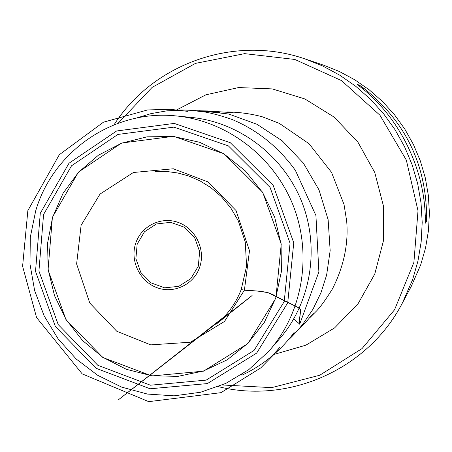 <?xml version="1.0" encoding="UTF-8"?>
<svg xmlns="http://www.w3.org/2000/svg" width="452" height="452" viewBox="0 0 452 452"><rect width="100%" height="100%" fill="white"/><g stroke="black" fill="none" stroke-linecap="round" stroke-linejoin="round"><path stroke-width="0.68" d="M359.402 85.089L357.362 84.53L360.024 86.648C399.466 117.006 425.185 169.33 425.292 219.672L425.394 223.169L426.445 221.723L426.654 217.875C426.377 164.116 405.032 120.599 362.6 87.338L359.402 85.089L360.255 86.829M402.291 303.213L411.326 286.235L420.671 264.906L425.53 248.041L428.451 230.678L429.4 213.045L428.349 195.377L425.309 177.913L420.32 160.884L413.444 144.521L404.777 129.04L394.432 114.655L382.556 101.547L369.307 89.897L354.871 79.846L339.441 71.529L323.225 65.031L304.993 58.913L322.864 66.071L339.881 75.258L355.809 86.355L370.437 99.225L383.55 113.706L394.975 129.611L404.551 146.719L412.151 164.81L417.671 183.631L421.032 202.931L422.202 222.452L421.162 241.927L417.942 261.092L412.591 279.703L402.291 303.213C367.781 369.798 288.308 404.207 218.327 386.641M114.04 124.814C152.782 63.947 234.153 34.29 304.993 58.913M43.567 214.502L71.54 165.788L117.899 134.442L173.901 127.125L228.401 145.911L270.07 187.422L290.065 243.199L284.218 301.569L254.047 350.447L206.152 380.126L150.426 385.2L97.818 365.284L58.223 324.609L38.928 271.002L43.567 214.502M177.834 116.096L189.891 117.271C238.097 121.396 283.11 155.03 301.733 201.739C320.321 248.459 310.761 303.834 278.59 339.972L270.641 349.113M222.35 384.968L271.692 387.641L319.745 375.239L362.063 348.56L394.551 309.778L413.896 262.369L418.01 210.796L406.325 160.081L379.94 115.22L341.503 80.597L294.857 59.466L244.605 53.641L195.53 63.365L152.109 87.394L118.113 123.26M154.957 171.687L167.353 171.579L177.772 172.992L188.665 175.969L200.066 180.913L210.705 187.512L221.243 196.541L230.752 207.892L238.249 220.723L245.272 242.029L246.572 266.194L241.221 289.54L244.396 290.195L224.508 321.457L190.394 342.226L150.691 344.876L116.712 331.209L89.778 303.049L76.62 263.962L81.1 225.322L100.005 194.094L133.385 172.494L173.291 168.771L208.14 181.975L236.034 210.547L249.493 250.713L244.396 290.195L256.335 290.924L267.934 292.574L298.552 307.739L300.716 309.756L299.422 321.219L299.67 324.112L293.8 318.897M241.747 374.544L241.95 375.2M362.6 87.338L363.73 89.632M425.179 214.864L426.654 217.875M425.292 219.373L426.445 221.723M52.398 217.333L78.439 172.088L121.543 143.041L173.54 136.318L224.079 153.804L262.702 192.315L281.246 244.029L275.856 298.167L247.911 343.554L203.485 371.165L151.736 375.951L102.824 357.498L65.986 319.7L48.048 269.855L52.398 217.333M40.279 213.31L35.522 271.381L55.353 326.468L96.039 368.278L150.104 388.776L207.395 383.584L256.663 353.097L287.721 302.84L293.749 242.786L273.183 185.405L230.305 142.713L174.24 123.413L116.65 130.973L69.003 163.223L40.279 213.31M174.867 115.808C225.746 120.159 273.353 155.754 293.06 205.191C312.739 254.645 302.642 313.225 268.686 351.362L248.775 369.646L225.74 383.443L200.513 392.268L174.088 395.833L147.482 394.076L121.684 387.121L97.649 375.284L76.235 359.035L58.201 339L44.172 315.92L34.646 290.625L29.968 264.03L30.324 237.085L35.725 210.768C52.89 151.787 112.723 109.7 174.867 115.808M137.176 244.159L135.882 258.68L140.843 272.488L151.092 282.884L164.63 287.834L178.811 286.331L190.834 278.635L198.292 266.239L199.665 251.6L194.654 237.65L184.275 227.198L170.613 222.322L156.415 223.972L144.487 231.774L137.176 244.159M199.807 266.821C194.185 284.398 174.088 294.111 157.053 287.715C139.928 281.579 129.916 260.99 135.594 243.622C141.013 226.164 160.923 216.129 178.156 222.407C195.479 228.424 205.677 249.34 199.807 266.821M52.562 217.384L47.55 243.317L48.223 269.838L54.522 295.676L66.133 319.609L82.524 340.503L102.915 357.351L126.368 369.312L151.759 375.776L177.879 376.369L203.44 370.996L227.153 359.848L247.798 343.424L264.279 322.496L275.697 298.105L281.415 271.494L281.076 244.046L274.686 217.209L262.567 192.405L245.363 170.946L224 153.951L199.626 142.278L173.534 136.493L147.075 136.826L121.611 143.199L98.4 155.217L78.575 172.206L63.06 193.286L52.562 217.384M176.286 110.113L205.875 94.818L238.571 87.552L272.302 88.914L304.857 98.937L334.056 117.057L357.905 142.131L374.764 172.506L383.471 206.135L383.46 240.741L374.781 273.991L358.091 303.687L334.582 327.915L305.874 345.181L273.889 354.481M241.684 374.584L241.893 375.222C261.329 366.103 277.873 353.012 291.523 335.955L294.15 332.389M244.396 290.195C255.504 291.111 267.251 290.444 276.042 296.439L295.619 306.134C299.823 308.484 301.49 310.072 300.62 310.891C299.619 316.92 299.309 321.355 299.699 324.197L318.886 271.923L315.925 215.519L295.365 170.319C278.336 146.889 257.216 129.933 232 119.447C203.779 109.712 190.693 109.785 175.195 110.107L171.268 110.412C172.325 110.169 184.416 110.683 187.981 111.395L170.234 109.322L147.629 109.932L103.451 122.187L59.308 154.72L27.849 210.626L22.6 266.268L36.567 317.53L82.179 373.877L148.731 401.647L221.005 392.658L260.736 367.917L274.714 353.673L279.698 347.498C276.036 351.735 272.867 355.052 270.189 357.442L272.516 355.56M136.154 118.125L151.019 113.621L166.828 110.847L182.919 110.011L191.004 110.333L204.637 111.994M199.151 110.661L228.718 114.023L256.922 124.255L282.246 140.855L303.36 163.087L319.022 189.936L328.129 219.672L330.163 250.6L326.632 274.985L320.999 292.653L312.959 309.247L302.687 324.434L296.331 331.892L288.619 339.576M298.992 328.915L306.185 321.767L313.225 313.439M309.586 317.954L316.886 310.626C320.852 306.411 326.056 299.134 332.508 288.794C343.87 266.2 348.594 243.634 346.678 221.101L344.028 204.49L331.519 172.336L309.061 143.736L279.285 123.34L262.007 116.684C250.657 113.729 239.159 112.152 227.509 111.949M233.153 112.706L212.451 111.299M195.433 110.712L207.649 110.949L219.853 112.373M302.258 324.835L303.676 323.005C303.998 322.83 294.071 335.124 288.353 339.893M241.221 289.54C237.221 299.817 231.537 308.908 224.158 316.807L118.396 399.805L252.109 295.523L215.87 324.423"/></g></svg>
